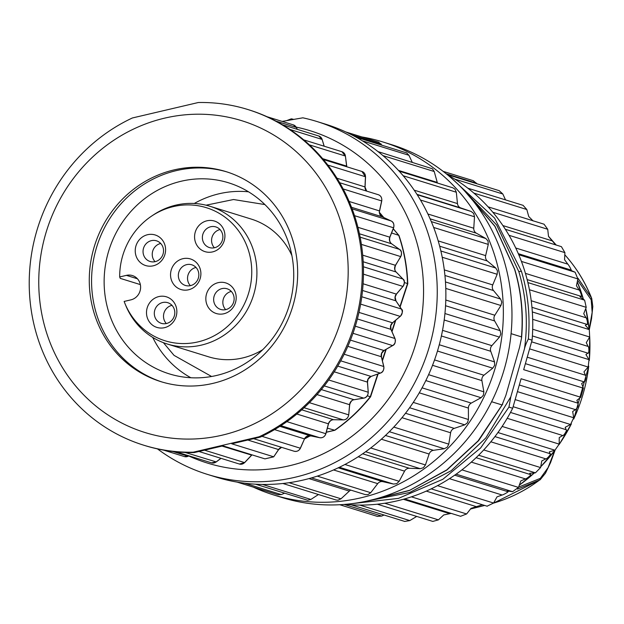 <?xml version="1.0" encoding="UTF-8"?>
<svg xmlns="http://www.w3.org/2000/svg" width="624" height="624" viewBox="0 0 624 624"><rect width="100%" height="100%" fill="white"/><g stroke="black" fill="none" stroke-linecap="round" stroke-linejoin="round"><path stroke-width="0.94" d="M451.706 178.378L494.621 218.111L521.461 271.37A3.604 0.702 163.3 0 0 518.833 271.651C526.282 296.72 528.169 322.429 524.488 348.769C525.166 345.914 526.453 342.654 528.356 339.004L532.077 340.158A175.726 165.641 -72.8 0 0 447.548 174.853M384.025 515.011L381.685 516.071L377.543 516.36M416.715 516.422L409.804 520.588L404.914 521.414M451.168 513.38L443.734 514.956L438.399 519.878L432.884 521.391M482.446 504.754L471.05 508.334L466.612 513.965L460.606 516.282M345.361 504.34A175.726 165.641 -72.8 0 0 512.678 408.268L521.087 378.752L580.765 397.262L576.865 400.358L577.964 403.182C578.557 405.53 577.738 407.69 575.523 409.656L572.668 411.505L573.721 417.768L570.531 424.507L565.196 427.292L566.101 429.694C567.676 429.741 563.573 436.168 562.731 435.521L559.244 437.572L559.182 444.124L554.947 450.216L549.315 451.846L550.087 453.703C551.811 453.554 546.686 459.28 545.821 458.858L541.788 460.949L540.579 467.571L535.423 472.836L529.706 473.273L530.431 474.56C532.342 474.24 526.328 479.099 525.408 478.889L520.829 480.917L518.489 487.414L512.569 491.681L506.961 490.924L507.741 491.634C509.863 491.182 503.123 495.011 502.102 495.004L497.008 496.876L493.584 503.038L487.079 506.189M505.346 229.273L561.413 246.659L564.907 252.642L564.564 259.717L567.856 264.163C568.698 264.794 572.411 271.619 570.882 269.981L569.899 269.974L575.094 272.204L577.879 278.936L576.436 285.73L579.197 290.043C580.063 290.456 582.621 297.765 581.194 296.353L579.961 296.86L584.61 300.175L586.225 307.343L583.744 313.661L586.014 317.749C586.942 317.944 588.284 325.533 586.927 324.363L585.351 325.33L589.298 329.612L589.688 337.015L586.279 342.67L588.104 346.437C589.126 346.429 589.235 354.073 587.909 353.153L585.92 354.518L589.017 359.635L588.175 367.037L583.963 371.865L585.406 375.235C586.552 375.055 585.445 382.52 584.095 381.857L581.654 383.542L583.354 388.175L580.765 397.262M488.108 206.848L544.042 224.195L547.716 229.265L548.512 236.418L555.602 244.858M523.13 205.413L526.812 209.516L528.746 216.536L533.122 220.951M499.34 190.804L502.835 194.002L505.518 199.891M473.382 180.827L476.9 183.76M512.678 408.268L508.958 407.098L510.822 396.763L485.815 437.954L451.222 470.691L409.687 492.476L364.455 501.595M575.523 409.656L517.413 391.63M577.957 403.174L519.308 384.985M583.354 388.175L523.676 369.665L532.077 340.158M524.488 348.769L510.822 396.763M511.079 333.653L521.461 336.882L521.555 337.958L519.581 347.248L505.924 395.21L502.063 404.953M369.509 500.495L409.789 490.261L446.722 469.934L478.101 440.887L502.07 404.953L491.603 401.723M540.173 479.755L517.561 489.107M577.613 280.176L591.201 299.816A3.604 3.268 -33.5 0 0 591.24 297.492L591.716 298.451M577.98 278.234L591.24 297.492A150.212 141.593 -72.8 0 0 565.578 255.645L564.814 254.771M554.689 450.661L548.083 467.641L540.337 478.358A3.604 3.284 66.8 0 1 539.144 480.363A150.212 141.593 -72.8 0 1 493.537 503.116M511.196 491.501L510.775 491.439M181.249 181.225A100.027 94.286 107.2 0 1 228.563 182.801A100.027 94.286 107.2 0 1 288.99 306.267A100.027 94.286 107.2 0 1 169.307 373.877A100.027 94.286 107.2 0 1 104.333 275.192A100.027 94.286 107.2 0 1 181.249 181.225M227.191 171.998A109.941 103.631 -72.8 0 0 176.335 170.617A109.941 103.631 -72.8 0 0 91.829 273.257A109.941 103.631 -72.8 0 0 162.061 382.005M174.034 169.907A109.941 103.631 107.2 0 1 226.044 171.639A109.941 103.631 107.2 0 1 292.453 307.343A109.941 103.631 107.2 0 1 160.906 381.654A109.941 103.631 107.2 0 1 89.489 273.179A109.941 103.631 107.2 0 1 174.034 169.907M41.473 312.273A163.238 153.871 107.2 0 1 244.475 121.579A163.238 153.871 107.2 0 1 294.473 396.084A163.238 153.871 107.2 0 1 41.473 312.273M281.564 447.338A5.639 5.312 -72.8 0 0 278.546 449.561L247.814 440.029M143.723 445.201L144.869 445.559A175.726 165.641 -72.8 0 0 194.384 452.556L193.237 452.197A175.726 165.641 107.2 0 1 143.723 445.201A175.726 165.641 107.2 0 1 32.144 315.705A175.726 165.641 107.2 0 1 132.366 117.975L198.315 102.515A175.726 165.641 107.2 0 1 247.829 109.512A175.726 165.641 107.2 0 1 362.216 265.161A175.726 165.641 107.2 0 1 259.178 436.738L260.333 437.096L231.761 443.797L273.718 456.807L278.616 449.459M359.447 233.782L391.661 243.805M357.919 227.3L389.797 237.19A5.639 5.312 -72.8 0 0 391.576 243.75L399.383 249.335A1.802 0.577 -54.4 0 1 399.438 249.366C401.56 250.411 402.02 252.821 400.811 256.589L395.483 265.223M393.229 228.813L398.728 235.318L391.576 232.978M404.414 282.563L407.519 283.561L399.89 306.751M327.374 428.134L334.87 430.279M260.333 437.096A175.726 165.641 -72.8 0 0 363.363 265.52A175.726 165.641 -72.8 0 0 248.976 109.871L247.829 109.512M193.237 452.197L259.178 436.738M194.384 452.556L222.955 445.856L264.919 458.866L273.718 456.807M265.255 458.796L273.741 456.83M377.754 374.041L370.297 396.724L367.318 395.803M407.706 283.834L407.519 283.569A164.057 154.643 107.2 0 0 398.728 235.318L398.876 235.388M281.619 447.353L278.655 449.561L273.936 456.487M152.732 337.42A99.13 93.436 -72.8 0 0 190.858 377.746M248.524 191.81A99.13 93.436 -72.8 0 0 194.275 203.479M155.064 261.682A10.811 10.195 107.2 0 1 152.747 250.981A10.811 10.195 107.2 0 1 160.711 243.469M166.327 323.544A10.811 10.195 107.2 0 1 164.018 312.85A10.811 10.195 107.2 0 1 171.974 305.339M225.662 309.637A10.811 10.195 107.2 0 1 223.353 298.943A10.811 10.195 107.2 0 1 231.309 291.431M214.399 247.775A10.811 10.195 107.2 0 1 213.346 234.343A10.811 10.195 107.2 0 1 220.046 229.562M190.367 285.659A10.811 10.195 107.2 0 1 189.314 272.228A10.811 10.195 107.2 0 1 196.014 267.454M147.521 260.239A10.811 10.195 107.2 0 1 144.097 246.722A10.811 10.195 107.2 0 1 156.491 240.817A10.811 10.195 107.2 0 1 163.02 254.171A10.811 10.195 107.2 0 1 150.088 261.479A10.811 10.195 107.2 0 1 147.521 260.239M173.027 318.77A10.811 10.195 107.2 0 1 161.351 323.341A10.811 10.195 107.2 0 1 154.822 309.995A10.811 10.195 107.2 0 1 167.755 302.687A10.811 10.195 107.2 0 1 173.027 318.77M229.655 290.02A10.811 10.195 107.2 0 1 233.087 303.537A10.811 10.195 107.2 0 1 220.685 309.442A10.811 10.195 107.2 0 1 214.157 296.088A10.811 10.195 107.2 0 1 227.089 288.779A10.811 10.195 107.2 0 1 229.655 290.02M204.149 231.488A10.811 10.195 107.2 0 1 215.826 226.918A10.811 10.195 107.2 0 1 222.355 240.263A10.811 10.195 107.2 0 1 209.422 247.572A10.811 10.195 107.2 0 1 204.149 231.488M180.118 269.373A10.811 10.195 107.2 0 1 191.794 264.802A10.811 10.195 107.2 0 1 198.323 278.148A10.811 10.195 107.2 0 1 185.383 285.457A10.811 10.195 107.2 0 1 180.118 269.373M141.866 263.726A16.013 15.101 107.2 0 1 143.816 236.145A16.013 15.101 107.2 0 1 165.555 250.903A16.013 15.101 107.2 0 1 141.866 263.726M174.229 320.65A16.013 15.101 107.2 0 1 148.005 319.527A16.013 15.101 107.2 0 1 162.802 296.197A16.013 15.101 107.2 0 1 174.229 320.65M229.562 284.747A16.013 15.101 107.2 0 1 227.612 312.335A16.013 15.101 107.2 0 1 205.873 297.57A16.013 15.101 107.2 0 1 229.562 284.747M197.2 227.83A16.013 15.101 107.2 0 1 223.423 228.953A16.013 15.101 107.2 0 1 208.627 252.275A16.013 15.101 107.2 0 1 197.2 227.83M173.168 265.715A16.013 15.101 107.2 0 1 199.384 266.838A16.013 15.101 107.2 0 1 184.587 290.16A16.013 15.101 107.2 0 1 173.168 265.715M124.761 303.053L125.525 304.941A72.095 67.954 -72.8 0 0 167.232 343.988A72.095 67.954 -72.8 0 0 201.334 345.127A72.095 67.954 -72.8 0 0 256.776 277.399A72.095 67.954 -72.8 0 0 209.945 206.271A72.095 67.954 -72.8 0 0 153.465 214.859L151.765 215.99A69.677 65.684 -72.8 0 0 119.675 276.947L126.422 275.363A12.613 11.895 107.2 0 1 132.389 275.558A12.613 11.895 107.2 0 1 140.587 288.007A12.613 11.895 107.2 0 1 130.884 299.863L124.137 301.439A69.677 65.684 -72.8 0 0 124.761 303.053A69.677 65.684 -72.8 0 0 198.034 341.89A69.677 65.684 -72.8 0 0 247.432 247.416A69.677 65.684 -72.8 0 0 151.765 215.99M140.353 284.599L120.26 278.374L119.675 276.947M167.232 343.988L208.58 356.811A72.095 67.954 -72.8 0 0 262.696 349.721M291.899 255.567A72.095 67.954 -72.8 0 0 251.293 219.094L209.945 206.271M382.044 145.236L378.62 142.139L345.735 131.937M412.214 162.224L408.923 155.275L406.63 152.919L356.14 137.202M437.463 183.05A5.405 5.093 107.2 0 1 437.252 182.426L434.226 171.522L432.377 168.769L378.027 151.616M365.173 494.575L367.949 494.606L370.726 492.703L377.699 483.639A5.405 5.093 107.2 0 1 382.879 481.666L393.479 484.052L396.731 483.662L399.165 481.299L404.57 471.151A5.405 5.093 107.2 0 1 409.375 468.281L420.272 468.679L423.431 467.704L425.443 464.942L429.125 454.022A5.405 5.093 107.2 0 1 433.407 450.333L444.265 448.742L447.236 447.213L448.781 444.14L450.614 432.775A5.405 5.093 107.2 0 1 454.249 428.384L464.74 424.843L467.423 422.807L468.445 419.515L468.382 408.057A5.405 5.093 107.2 0 1 471.26 403.096L481.065 397.714L483.389 395.226L483.857 391.825L481.9 380.617A5.405 5.093 107.2 0 1 483.928 375.235L492.749 368.176L494.637 365.321L494.543 361.897L490.745 351.289A5.405 5.093 107.2 0 1 491.86 345.649L499.442 337.124L500.838 333.98L500.167 330.658L494.653 320.954A5.405 5.093 107.2 0 1 494.824 315.237L500.924 305.51L501.79 302.18L500.581 299.044L493.506 290.55A5.405 5.093 107.2 0 1 492.734 284.918L497.164 274.287L497.468 270.863L495.752 268.016L487.344 260.996A5.405 5.093 107.2 0 1 485.644 255.622L488.272 244.405L488.007 240.997L485.831 238.524L476.346 233.181A5.405 5.093 107.2 0 1 473.764 228.236L474.513 216.77L473.694 213.486L471.128 211.458L460.84 207.964A5.405 5.093 107.2 0 1 457.47 203.588L456.316 192.231L454.958 189.166L452.821 187.808L399.165 171.171M282.867 483.491L336.079 499.996L337.966 500.191L341 498.81L349.323 491.104A5.405 5.093 107.2 0 1 350.828 490.121M255.536 484.193L307.687 500.253L310.885 499.442L318.458 494.528M237.128 482.11L278.031 494.793L281.299 494.575L284.56 493.194M361.92 136.96A184.743 174.135 107.2 0 1 376.054 140.01A184.743 174.135 107.2 0 1 382.988 141.999A184.743 174.135 107.2 0 1 494.59 370.032A184.743 174.135 107.2 0 1 273.546 494.902A184.743 174.135 107.2 0 1 253.321 487.133M273.546 494.902L282.165 497.57A184.743 174.135 -72.8 0 0 503.209 372.707A184.743 174.135 -72.8 0 0 391.615 144.674L382.988 141.999M293.335 119.441L291.369 118.817L286.658 120.611M157.474 448.898A184.743 174.135 107.2 0 0 207.441 474.396A184.743 174.135 107.2 0 0 428.485 349.534A184.743 174.135 107.2 0 0 316.891 121.501A184.743 174.135 107.2 0 0 302.851 117.819L282.181 121.415M188.776 455.972A173.924 163.948 -72.8 0 0 414.469 348.067A173.924 163.948 -72.8 0 0 296.182 127.109M207.441 474.396L216.06 477.071A184.743 174.135 -72.8 0 0 437.112 352.201A184.743 174.135 -72.8 0 0 325.51 124.168L316.891 121.501M521.461 271.37C527.998 293.288 530.299 315.838 528.356 339.004M461.744 187.933L496.61 224.936L518.833 271.651M381.685 516.071L344.183 504.442M409.804 520.588L359.806 505.081M438.399 519.878L384.766 503.24M466.612 513.965L411.395 496.844M493.584 503.038L437.518 485.651M518.489 487.414L461.932 469.872M512.569 491.681L456.113 474.178M540.579 467.571L483.717 449.935M535.423 472.836L478.624 455.224M559.182 444.124L502.133 426.434M554.947 450.216L497.936 432.533M562.731 435.521L507.195 418.298M566.101 429.694L510.494 412.448M550.087 453.703L494.933 436.597M545.821 458.858L490.815 441.8M530.431 474.56L476.081 457.704M525.408 478.889L471.299 462.111M507.741 491.634L454.678 475.176M502.102 495.004L449.436 478.67M476.619 506.727L426.278 491.111M449.74 513.685L403.322 499.286M532.397 335.938L587.909 353.153M531.601 341.827L589.017 359.635M532.693 329.246L588.104 346.437M532.334 311.953L589.298 329.612M532.685 319.332L589.688 337.015M531.96 307.312L586.927 324.363M531.227 300.752L586.014 317.749M527.888 282.586L584.61 300.175M529.433 289.731L586.225 307.343M527.147 279.591L581.194 296.353M525.431 273.367L579.197 290.043M518.762 254.74L575.094 272.204M521.438 261.425L577.879 278.936M518.31 253.672L570.882 269.981M515.736 248.001L567.856 264.163M509.044 235.31L564.907 252.642M502.897 225.568L552.341 240.903M492.835 212.246L547.716 229.265M473.889 193.105L526.812 209.516M454.771 179.096L502.835 194.002M476.51 183.175L446.246 173.792M508.958 407.098L480.62 447.977L442.798 479.318L398.432 498.389L351.14 503.747M570.531 424.507L513.123 406.7M573.721 417.768L515.143 399.602M525.385 363.644L584.095 381.857M529.597 348.863L588.175 367.037M527.225 357.193L585.406 375.235M521.461 336.882C523.396 313.708 521.102 291.158 514.566 269.225L494.894 226.333L464.693 191.045M514.566 269.225A3.604 0.702 -16.7 0 1 514.753 269.373L494.972 226.231L464.482 190.819M591.201 299.816L592.168 312.335L589.165 329.324M540.337 478.358L518.606 487.094M519.308 485.16A164.276 154.846 -72.8 0 0 534.355 472.922M540.735 466.752A164.276 154.846 -72.8 0 0 554.993 450.2M559.166 444.428A164.276 154.846 -72.8 0 0 571.303 423.992M573.784 418.86A164.276 154.846 -72.8 0 0 588.713 366.296M589.329 360.274A164.276 154.846 -72.8 0 0 589.703 336.991M589.142 329.449A164.276 154.846 -72.8 0 0 585.772 308.49M583.424 299.333A164.276 154.846 -72.8 0 0 577.278 281.775M289.887 129.441L322.117 139.433A5.405 5.093 -72.8 0 0 318.817 136.024L322.171 139.62M297.242 129.332L296.299 127.429A5.405 5.093 -72.8 0 0 293.342 124.878L296.392 127.499A1.802 0.429 -26.4 0 1 296.392 127.616M276.05 121.15L296.299 127.429A1.802 0.429 -26.4 0 1 296.392 127.507L297.313 129.355M261.963 436.324L300.316 448.219A5.405 5.093 107.2 0 1 294.091 451.222L253.625 438.672M274.56 429.608L304.504 438.898L300.331 448.172M279.88 426.348L310.268 435.778A5.405 5.093 -72.8 0 0 304.504 438.898L300.417 448.235C299.044 450.801 296.938 451.792 294.091 451.222M280.925 425.677L319.722 437.713L310.268 435.778L304.606 438.914M286.884 421.637L325.798 433.703A5.405 5.093 107.2 0 1 319.722 437.713L310.284 435.778M296.852 414.024L328.411 423.813L325.79 433.719M301.766 409.835L333.598 419.71A5.405 5.093 -72.8 0 0 328.411 423.813L328.403 423.829M304.099 407.729L343.286 419.882L333.598 419.71A1.802 0.577 91 0 0 333.661 419.718A1.802 0.577 91 0 0 333.707 419.71M309.387 402.675L348.644 414.843A5.405 5.093 107.2 0 1 343.286 419.882A1.802 0.577 91 0 0 343.34 419.89L333.653 419.718C331.328 419.765 329.612 421.145 328.505 423.844L325.9 433.735C324.792 436.714 322.741 438.04 319.738 437.713M317.023 394.586L349.588 404.687L348.738 414.898C348.005 418.142 346.203 419.804 343.34 419.89M321.313 389.563L354.058 399.719A5.405 5.093 -72.8 0 0 349.588 404.687L349.58 404.773M324.262 385.897L363.675 398.12L354.058 399.719A1.802 0.546 80.6 0 0 354.151 399.727A1.802 0.546 80.6 0 0 354.221 399.695M328.692 379.977L368.152 392.215A5.405 5.093 107.2 0 1 363.675 398.12A1.802 0.546 80.6 0 0 363.761 398.128L354.143 399.727C352.115 399.898 350.626 401.567 349.69 404.742L348.738 414.898M334.23 371.81L367.411 382.099L368.246 392.285C367.942 395.733 366.452 397.683 363.761 398.128M337.74 366.101L371.015 376.42A5.405 5.093 -72.8 0 0 367.411 382.099L367.419 382.239M340.727 360.836L380.281 373.097L371.015 376.42A1.802 0.491 70.3 0 0 371.124 376.42A1.802 0.491 70.3 0 0 371.202 376.358M344.167 354.229L383.737 366.506A5.405 5.093 107.2 0 1 380.281 373.097A1.802 0.491 70.3 0 0 380.383 373.105A1.802 0.491 70.3 0 0 380.468 373.027M347.841 346.351L381.326 356.733L383.776 366.686M350.431 340.119L383.955 350.516A5.405 5.093 -72.8 0 0 381.326 356.733L381.373 356.912M352.981 333.294L392.582 345.579L383.955 350.516A1.802 0.421 60.2 0 0 384.08 350.509A1.802 0.421 60.2 0 0 384.134 350.415M355.313 326.204L394.914 338.489A5.405 5.093 107.2 0 1 392.582 345.579A1.802 0.421 60.2 0 0 392.699 345.571A1.802 0.421 60.2 0 0 392.761 345.47M357.373 318.958L390.913 329.363L394.914 338.489A1.802 0.406 -23.7 0 1 395.015 338.567A1.802 0.406 -23.7 0 1 395 338.684M358.972 312.406L392.488 322.795A5.405 5.093 -72.8 0 0 390.913 329.363A1.802 0.406 -23.7 0 1 391.006 329.433A1.802 0.406 -23.7 0 1 390.998 329.55M360.633 304.114L400.218 316.391L392.636 322.678M361.787 296.751L401.357 309.02A5.405 5.093 107.2 0 1 400.218 316.391L392.605 322.795L390.733 325.767L391.006 329.433L395.008 338.559C395.71 342.256 394.945 344.596 392.699 345.571L384.072 350.516L381.646 353.379L381.42 356.803L383.83 366.577C383.994 370.196 382.847 372.372 380.383 373.105L371.116 376.42L368.144 379.072L367.505 382.161L368.246 392.285M362.536 290.48L395.881 300.815L401.357 309.02A1.802 0.476 -33.7 0 1 401.45 309.091A1.802 0.476 -33.7 0 1 401.466 309.2M363.09 283.787L396.357 294.107A5.405 5.093 -72.8 0 0 395.881 300.815A1.802 0.476 -33.7 0 1 395.967 300.877A1.802 0.476 -33.7 0 1 395.99 300.986M363.464 274.17L402.948 286.416L396.451 293.99M363.402 266.768L402.862 278.998A5.405 5.093 107.2 0 1 402.948 286.416L396.466 294.107L395.14 297.032L395.967 300.877L401.443 309.083C403.12 310.12 402.753 312.554 400.335 316.384M363.199 261.768L396.076 271.97L402.862 278.998A1.802 0.538 -44 0 1 402.94 279.053C404.804 280.082 404.851 282.539 403.065 286.416M362.708 255.161L395.437 265.309A5.405 5.093 -72.8 0 0 396.076 271.97A1.802 0.538 -44 0 1 396.154 272.009A1.802 0.538 -44 0 1 396.193 272.087M361.397 244.39L400.702 256.581L395.546 265.317C394.43 268.523 394.641 270.754 396.154 272.009L402.932 279.045M360.134 237.167L399.383 249.335A5.405 5.093 107.2 0 1 400.702 256.581L400.811 256.589M389.797 237.19L393.533 227.776A5.405 5.093 -72.8 0 0 391.022 220.927L382.278 216.832A5.405 5.093 107.2 0 1 379.501 210.881L381.662 200.889A5.405 5.093 -72.8 0 0 378.043 194.641M354.533 215.686L393.635 227.799L389.899 237.206C389.22 240.193 389.797 242.385 391.63 243.781L399.438 249.358M352.131 208.861L391.022 220.927M351.53 207.301L382.278 216.832A1.802 0.601 -64.9 0 1 382.309 216.848A1.802 0.601 -64.9 0 1 382.333 216.856L391.053 220.935C393.494 221.972 394.352 224.266 393.635 227.799M349.159 201.474L379.493 210.92M343.169 188.955L381.654 200.928M336.991 178.23L364.97 186.911L365.453 176.732A5.405 5.093 -72.8 0 0 361.943 171.475L365.453 176.834M366.631 191.092A5.405 5.093 107.2 0 1 364.97 186.911L366.67 191.108M327.826 165.064L365.547 176.787L365.063 186.966M322.639 158.66L346.609 166.093L345.407 156.039A5.405 5.093 -72.8 0 0 341.921 151.718L345.423 156.195M346.726 166.756A5.405 5.093 107.2 0 1 346.609 166.093L346.624 166.249M309.403 144.869L345.407 156.039L346.811 166.787M379.478 212.55L383.635 217.464M188.994 455.863L184.431 456.581A5.405 5.093 -72.8 0 0 188.144 456.238A1.802 0.445 62.9 0 0 188.269 456.23A1.802 0.445 62.9 0 0 188.331 456.144M172.848 451.495L188.144 456.238L188.924 455.84M176.015 451.838L211.52 462.844A5.405 5.093 -72.8 0 0 216.013 462.017L220.927 458.312M185.203 452.462L216.169 461.9M370.297 396.724A164.057 154.643 107.2 0 1 334.612 430.248L326.305 432.198M310.674 435.856L306.08 436.933M204.532 450.177L244.577 462.595L251.503 455.231A5.405 5.093 107.2 0 1 251.917 454.834M221.996 446.082L251.62 455.114M239.452 464.061A5.405 5.093 -72.8 0 0 244.577 462.595L244.686 462.47M395.366 320.502L391.817 331.289M385.827 349.51L382.278 360.29M324.121 146.195L322.117 139.433L324.199 146.219M137.428 278.772L126.422 275.363M351.757 134.87L381.163 143.996M362.466 140.868L408.923 155.275M382.988 155.626L434.226 171.522M437.252 182.426L398.447 170.391M403.198 175.757L456.316 192.231M457.47 203.588L414.188 190.164M416.965 194.353L460.84 207.964M471.128 211.458L417.214 194.735M420.451 200.008L474.513 216.77M473.764 228.236L427.9 214.009M430.123 218.845L476.346 233.181M485.831 238.524L431.317 221.614M433.664 227.471L488.272 244.405M485.644 255.622L438.196 240.903M439.678 246.207L487.344 260.996M495.752 268.016L440.864 250.996M442.221 257.244L497.164 274.287M492.734 284.918L444.304 269.896M444.943 275.488L493.506 290.55M500.581 299.044L445.474 281.947M445.786 288.413L500.924 305.51M494.824 315.237L445.801 300.027M445.552 305.729L494.653 320.954M500.167 330.658L444.943 313.529M444.194 319.995L499.442 337.124M491.86 345.649L442.533 330.346M441.386 335.977L490.745 351.289M494.543 361.897L439.257 344.752M437.471 351.031L492.749 368.176M483.928 375.235L434.538 359.915M432.533 365.305L481.9 380.617M483.857 391.825L428.594 374.681M425.818 380.578L481.065 397.714M471.26 403.096L422.058 387.839M419.25 392.816L468.382 408.057M468.445 419.515L413.267 402.402M409.594 407.745L464.74 424.843M454.249 428.384L405.491 413.267M401.981 417.698L450.614 432.775M448.781 444.14L393.775 427.081M389.314 431.699L444.265 448.742M433.407 450.333L385.437 435.458M381.35 439.21L429.125 454.022M425.443 464.942L370.726 447.977M365.633 451.737L420.272 468.679M409.375 468.281L362.669 453.796M358.184 456.76L404.57 471.151M399.165 481.299L344.916 464.474M339.355 467.267L393.479 484.052M382.879 481.666L338.216 467.821M333.544 469.942L377.699 483.639M370.726 492.703L317.281 476.128M308.974 478.592L349.323 491.104M341 498.81L289.068 482.711M310.885 499.442L262.501 484.442M281.299 494.575L244.678 483.218M377.52 516.438L339.76 504.73M404.89 521.485L351.086 504.793M432.869 521.438L377.309 504.208M460.598 516.305L404.586 498.935M487.243 506.243L431.184 488.857M467.875 188.214L523.146 205.358M447.174 174.541L499.364 190.726M473.405 180.749L443.149 171.366M502.726 404.087L478.631 440.653L446.823 470.09L409.282 490.558L368.371 500.752M521.555 337.958C523.661 314.473 521.391 291.611 514.753 269.373M540.173 479.762L493.537 503.123M589.313 329.628L591.552 318.591L592.8 306.485L591.731 298.459C585.437 282.586 576.724 268.312 565.578 255.645M555.071 450.177L550.563 462.61L545.485 473.171L540.166 479.762M519.293 485.191L534.394 472.914M540.719 466.807L555.056 450.177M559.159 444.506L571.397 423.914M573.776 418.993L588.767 366.194M589.36 360.368L589.735 336.937M589.181 329.488L585.796 308.451M583.448 299.348L577.286 281.752M556.226 245.053L548.496 236.285M484.684 505.448L470.527 509.005M282.454 124.745L318.817 136.024M267.01 116.711L293.342 124.878M339.721 182.746L378.269 194.704C380.897 195.655 382.067 197.73 381.755 200.928L379.595 210.928C378.76 212.371 379.657 214.344 382.309 216.848M323.357 159.51L361.943 171.475M303.755 139.877L341.921 151.718M163.605 450.122L184.431 456.581M221.005 458.344L216.13 462.01L211.52 462.844M251.995 454.865L244.694 462.587L239.39 464.038L198.923 451.487M370.672 396.661C360.321 409.718 348.387 420.927 334.877 430.279M334.698 430.303L326.282 432.268M310.838 435.895L305.971 437.034M379.47 212.417L383.807 217.55M393.26 228.727L398.892 235.381M398.97 235.451C404.274 251.035 407.215 267.158 407.784 283.834M407.729 283.858L400.101 307.063M395.795 320.151L391.997 331.687M386.209 349.292L382.411 360.828M378.105 373.916L370.648 396.607M206.029 205.195L233.54 199.524L264.904 204.571M211.591 376.49L174.041 355.376L163.394 342.662M293.584 119.395L292.36 119.012M365.18 494.575L311.438 477.906"/></g></svg>
